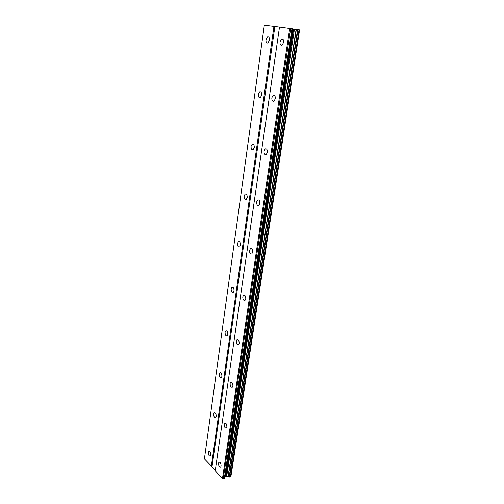 <?xml version="1.0" encoding="UTF-8"?>
<svg xmlns="http://www.w3.org/2000/svg" width="504" height="504" viewBox="0 0 504 504"><rect width="100%" height="100%" fill="white"/><g stroke="black" fill="none" stroke-linecap="round" stroke-linejoin="round"><path stroke-width="0.76" d="M269.419 40.226L267.971 42.966C266.528 43.344 265.866 42.26 265.98 39.709L267.429 36.962C268.871 36.578 269.533 37.668 269.419 40.226M261.658 95.149L260.392 97.581C258.943 97.959 258.262 96.856 258.35 94.286L259.623 91.841C261.066 91.47 261.746 92.572 261.658 95.149M254.262 147.502L253.153 149.663C251.704 150.028 251.017 148.913 251.08 146.33L252.189 144.157C253.632 143.791 254.325 144.906 254.262 147.502M247.199 197.461L246.229 199.389C244.793 199.729 244.094 198.601 244.138 196.006L245.108 194.065C246.544 193.725 247.243 194.859 247.199 197.461M240.458 245.183L239.608 246.91C238.184 247.218 237.485 246.078 237.504 243.476L238.354 241.737C239.778 241.429 240.477 242.575 240.458 245.183M234.013 290.821L233.257 292.37C231.859 292.648 231.16 291.482 231.153 288.88L231.909 287.324C233.308 287.047 234.007 288.212 234.013 290.821M227.839 334.511L227.172 335.903C225.798 336.136 225.099 334.958 225.08 332.356L225.748 330.958C227.115 330.719 227.814 331.903 227.839 334.511M221.924 376.368L221.338 377.622C219.99 377.817 219.297 376.614 219.259 374.025L219.845 372.758C221.193 372.563 221.88 373.766 221.924 376.368M216.254 416.506L215.731 417.646C214.414 417.791 213.727 416.575 213.671 413.986L214.194 412.839C215.51 412.688 216.197 413.91 216.254 416.506M210.811 455.03L210.344 456.063C209.059 456.17 208.379 454.929 208.309 452.353L208.776 451.313C210.061 451.206 210.735 452.447 210.811 455.03M283.639 42.374L282.133 45.158C280.596 45.58 279.89 44.472 280.01 41.826L281.522 39.022C283.059 38.606 283.765 39.721 283.639 42.374M275.323 98.708L274.012 101.178C272.469 101.588 271.744 100.466 271.839 97.801L273.155 95.319C274.693 94.91 275.417 96.037 275.323 98.708M267.404 152.34L266.263 154.526C264.726 154.923 263.989 153.783 264.058 151.106L265.205 148.907C266.742 148.51 267.473 149.656 267.404 152.34M259.862 203.458L258.861 205.405C257.336 205.777 256.593 204.618 256.637 201.928L257.632 199.975C259.157 199.603 259.9 200.762 259.862 203.458M252.662 252.233L251.786 253.966C250.28 254.306 249.537 253.128 249.549 250.438L250.425 248.692C251.931 248.352 252.674 249.53 252.662 252.233M245.782 298.822L245.013 300.378C243.533 300.674 242.789 299.477 242.783 296.787L243.552 295.224C245.032 294.922 245.776 296.125 245.782 298.822M239.205 343.375L238.531 344.767C237.075 345.026 236.338 343.81 236.313 341.12L236.987 339.721C238.436 339.457 239.179 340.679 239.205 343.375M232.911 386.014L232.312 387.267C230.895 387.481 230.158 386.247 230.114 383.563L230.712 382.303C232.13 382.089 232.861 383.324 232.911 386.014M226.876 426.869L226.353 427.997C224.96 428.161 224.236 426.907 224.173 424.236L224.708 423.095C226.088 422.932 226.813 424.185 226.876 426.869M221.092 466.043L220.626 467.063C219.272 467.176 218.56 465.904 218.478 463.239L218.95 462.212C220.298 462.092 221.017 463.371 221.092 466.043M279.5 27.084L264.329 25.2L204.41 458.873L215.315 470.163M230.618 476.318L231.015 475.896L299.59 29.9L299.193 29.824M225.074 476.954L226.019 476.507L229.528 477.055L230.567 476.671L299.193 29.812L279.506 27.065L215.239 470.717L222.453 478.611L223.228 478.8L224.507 478.353L225.074 476.954L292.585 28.81M212.045 466.584L274.894 26.517M211.289 466.402L273.956 26.384M228.218 476.847L296.377 29.383M228.003 476.828L296.113 29.345M223.228 478.8L290.682 28.463M222.453 478.611L289.712 28.325M230.971 476.003L299.559 29.894M230.882 476.091L299.464 29.875M230.41 476.809L299.029 29.786M229.528 477.055L298.003 29.623M229.169 477.017L297.562 29.56M226.693 476.507L294.462 29.112M226.019 476.507L293.643 28.986M225.471 476.658L293.013 28.886M224.507 478.353L292.156 28.703M224.305 478.498L291.942 28.665M218.95 462.212L219.454 462.08M224.708 423.095L225.288 422.963M230.712 382.303L231.386 382.171M236.987 339.721L237.768 339.601M243.552 295.224L244.453 295.13M250.425 248.692L251.446 248.629M257.632 199.975L258.785 199.956M265.205 148.907L266.471 148.951M273.155 95.319L274.535 95.445M281.522 39.022L282.99 39.236M208.776 451.313L209.261 451.193M214.194 412.839L214.754 412.726M219.845 372.758L220.494 372.645M225.748 330.958L226.485 330.851M231.909 287.324L232.754 287.242M238.354 241.737L239.312 241.687M245.108 194.065L246.173 194.053M252.189 144.157L253.361 144.201M259.623 91.841L260.889 91.961M267.429 36.962L268.777 37.157M230.567 476.671L299.193 29.812"/></g></svg>
